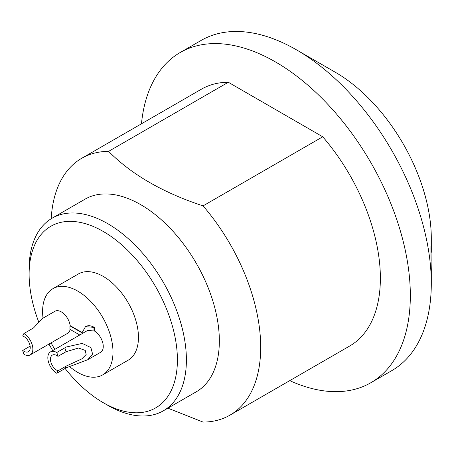 <?xml version="1.0" encoding="UTF-8"?>
<svg xmlns="http://www.w3.org/2000/svg" width="454" height="454" viewBox="0 0 454 454"><rect width="100%" height="100%" fill="white"/><g stroke="black" fill="none" stroke-linecap="round" stroke-linejoin="round"><path stroke-width="0.68" d="M69.366 366.378A49.781 28.744 -120 0 0 77.793 372.428A49.781 28.744 -120 0 0 102.683 374.891A49.781 28.744 -120 0 0 110.316 335.001A49.781 28.744 -120 0 0 77.793 291.133A49.781 28.744 -120 0 0 52.902 288.67A49.781 28.744 -120 0 0 43.039 318.146M51.092 342.849A49.781 28.744 -120 0 0 54.86 349.37M87.741 359.738L66.494 367.706L56.773 373.262A26.48 15.288 -120 0 0 57.993 370.816L66.023 366.179L81.856 358.859L86.152 354.523L85.256 350.437L78.57 348.008L66.023 351.725A26.48 15.288 -120 0 0 64.803 347.872L66.494 346.952L82.27 343.4L90.891 347.622L92.593 354.075L87.741 359.738L100.629 352.298A12.712 7.338 -120 0 0 102.576 342.117A12.712 7.338 -120 0 0 94.273 330.915A12.712 7.338 -120 0 0 94.199 330.87M88.961 329.854A12.712 7.338 -120 0 0 87.917 330.285L50.468 351.907A12.712 7.338 -120 0 0 48.51 362.059A12.712 7.338 -120 0 0 56.773 373.262M70.188 325.734A12.712 7.338 -120 0 0 61.318 311.887A12.712 7.338 -120 0 0 54.962 311.262L42.08 318.697L33.539 327.924L23.92 333.537A26.48 15.288 -120 0 0 22.7 335.988A9.001 5.198 60 0 1 23.869 336.539A9.001 5.198 60 0 1 29.754 344.473A9.001 5.198 60 0 1 28.369 351.685A9.001 5.198 60 0 1 23.869 351.237A9.001 5.198 60 0 1 22.7 350.437A26.48 15.288 -120 0 0 23.92 354.296A12.712 7.338 -120 0 0 30.225 354.897L67.674 333.276A12.712 7.338 -120 0 0 70.126 329.428M87.094 330.762A12.814 7.4 60 0 1 87.713 330.285M86.799 330.932L87.565 330.364L93.972 331L94.273 330.83L94.273 327.368L85.448 326.698L82.009 332.827L69.956 325.87L69.956 329.332L79.762 334.995M85.596 326.613A17.053 9.846 60 0 1 85.744 326.528A17.053 9.846 60 0 1 94.273 327.368M82.049 332.504L70.257 325.7L69.956 325.87M52.902 288.67L78.366 273.966A49.781 28.744 60 0 1 103.257 276.429A49.781 28.744 60 0 1 135.78 320.297A49.781 28.744 60 0 1 128.147 360.192L102.683 374.891M39.163 323.112A104.857 60.541 60 0 1 29.113 274.273A104.857 60.541 60 0 1 103.257 231.461A104.857 60.541 60 0 1 177.406 359.886A104.857 60.541 60 0 1 103.257 402.692A104.857 60.541 60 0 1 65.098 368.455M52.749 350.59A104.857 60.541 60 0 1 48.981 344.064M52.148 218.17A111.213 64.207 60 0 1 137.846 247.963A111.213 64.207 60 0 1 186.395 359.886A111.213 64.207 60 0 1 163.361 410.796L196.315 391.774A111.213 64.207 60 0 0 219.344 340.863A111.213 64.207 -120 0 0 170.8 228.941A111.213 64.207 -120 0 0 85.102 199.141L52.148 218.17A111.213 64.207 60 0 0 29.113 269.08L29.113 274.273M163.361 410.796A111.213 64.207 60 0 1 107.751 405.291L103.257 402.692M228.3 82.259L108.62 151.358A148.282 85.613 -120 0 0 81.697 158.304L201.377 89.205A148.282 85.613 60 0 1 228.3 82.259L322.737 136.785L203.063 205.878A148.282 85.613 -120 0 1 260.692 347.259A148.282 85.613 60 0 1 229.985 415.138A148.282 85.613 60 0 1 203.063 422.084L167.895 408.18M431.3 283.353L431.3 269.426C430.795 253.775 430.767 236.307 431.3 252.305L431.3 238.378A135.576 78.275 -120 0 0 335.438 72.339L296.49 49.849A190.652 110.072 -120 0 1 431.3 283.353A190.652 110.072 60 0 1 391.813 370.629L370.844 382.733A190.652 110.072 60 0 0 410.331 295.458A190.652 110.072 -120 0 0 327.107 103.591A190.652 110.072 -120 0 0 180.193 52.516A190.652 110.072 -120 0 0 141.461 123.8M370.844 382.733A190.652 110.072 60 0 1 289.743 380.639M322.737 136.785A148.282 85.613 60 0 1 349.659 346.044L229.985 415.138M296.49 49.849A190.652 110.072 -120 0 0 201.162 40.406L180.193 52.516M430.971 246.04L431.141 260.59M81.697 158.304A148.282 85.613 -120 0 0 51.194 218.737M203.063 205.878C162.963 192.678 131.484 174.501 108.62 151.358M64.803 347.872L56.773 352.508A12.712 7.338 -120 0 0 50.468 351.907M66.023 351.725L57.993 356.362A26.48 15.288 -120 0 0 56.773 352.508M57.993 370.816A9.001 5.198 60 0 1 56.824 370.265A9.001 5.198 60 0 1 50.944 362.332A9.001 5.198 60 0 1 52.324 355.119A9.001 5.198 60 0 1 56.824 355.561A9.001 5.198 60 0 1 57.993 356.362M30.225 354.897A12.712 7.338 -120 0 0 32.183 344.745A12.712 7.338 -120 0 0 23.92 333.537M30.129 346.147L22.7 350.437M93.972 331L93.972 327.544M66.023 366.179A26.48 15.288 60 0 1 64.803 368.625M85.744 326.528L85.448 326.698"/></g></svg>
